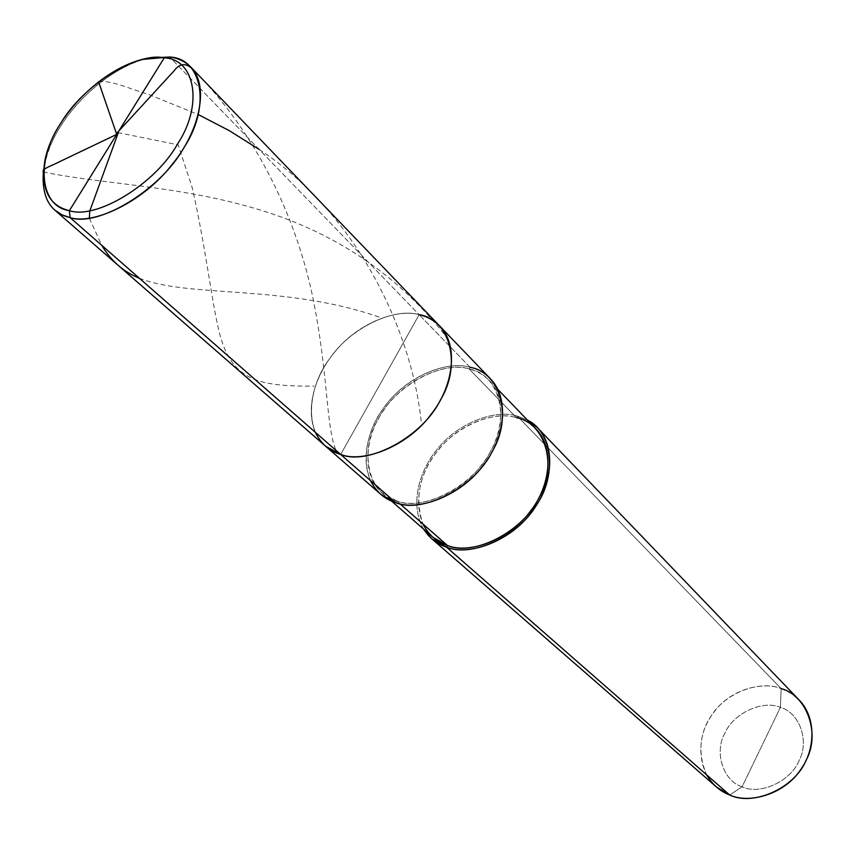 <?xml version="1.0" encoding="UTF-8"?>
<svg xmlns="http://www.w3.org/2000/svg" width="855" height="855" viewBox="0 0 855 855"><rect width="100%" height="100%" fill="white"/><g stroke="black" fill="none" stroke-linecap="round" stroke-linejoin="round"><path stroke-width="0.64" stroke-dasharray="4.28 3.21" d="M380.732 494.286C359.132 476.363 363.332 434.81 383.019 408.914C402.673 379.15 445.466 359.453 470.111 367.319L419.142 314.683C394.112 307.127 350.112 328.064 329.517 358.833C308.954 385.637 303.856 428.195 325.552 446.182C303.856 428.195 308.954 385.637 329.517 358.833C350.112 328.064 394.112 307.127 419.142 314.683L340.675 454.475L419.142 314.683L169.675 57.018L419.142 314.683C396.88 308.324 358.972 323.19 336.646 349.791C315.784 373.475 304.775 407.076 315.345 432.309C304.775 407.076 315.784 373.475 336.646 349.791C358.972 323.19 396.88 308.324 419.142 314.683C426.955 316.403 433.87 320.24 439.865 326.193M43.626 168.948L44.182 165.838C51.428 123.302 99.34 70.997 146.194 58.739L149.283 58.044C118.311 63.762 78.746 95.984 60.919 125.835C41.371 155.332 36.06 194.993 54.763 210.084M716.405 786.953C696.697 770.494 696.611 736.144 711.114 716.052C725.264 692.721 759.871 679.853 781.139 688.574L780.401 707.395C799.511 712.557 809.781 741.125 798.965 760.854C790.608 781.481 759.849 795.364 742.087 786.803L780.401 707.395C762.489 699.636 733.098 713.487 724.794 733.312C714.117 752.24 723.02 780.839 742.087 786.803L729.678 795L742.087 786.803C759.849 795.364 790.608 781.481 798.965 760.854C809.781 741.125 799.511 712.557 780.401 707.395L742.087 786.803C723.02 780.839 714.117 752.24 724.794 733.312C733.098 713.487 762.489 699.636 780.401 707.395L781.139 688.574L517.296 416.054L516.42 417.668L469.192 368.975L470.111 367.319C448.202 360.682 411.276 374.543 389.848 400.193C369.809 423.011 359.634 455.715 370.461 480.553M419.142 314.683L340.675 454.475L419.142 314.683L470.111 367.319C477.795 369.146 484.625 373.037 490.588 378.968M395.694 502.644L396.645 500.923C367.703 493.944 358.918 449.88 378.498 418.651C394.561 386.353 442.142 359.923 469.192 368.975C445.188 361.302 403.453 380.464 384.269 409.492C365.064 434.735 360.96 475.241 381.993 492.737L396.645 500.923L399.916 503.798L396.645 500.923L395.694 502.644M432.983 537.293C412.089 519.893 415.434 480.339 433.859 455.939C452.199 427.831 492.811 409.748 516.42 417.668C495.44 410.966 460.396 423.546 440.293 447.678C419.762 471.917 413.97 497.343 422.926 523.976M423.599 529.095C409.866 505.839 418.319 471.639 437.429 449.003C457.692 423.15 495.088 408.893 517.296 416.054C495.088 408.893 457.692 423.15 437.429 449.003C418.319 471.639 409.866 505.839 423.599 529.095M470.111 367.319L469.192 368.975L516.42 417.668L517.296 416.054L781.139 688.574C762.254 681.125 732.169 689.579 716.169 709.319C699.807 729.144 696.611 750.968 706.583 774.78M469.192 368.975C498.486 373.731 511.001 417.347 490.813 450.831C474.407 485.351 423.086 512.241 396.645 500.923C419.078 509.901 461.305 493.442 482.338 463.998C502.665 438.519 507.956 399.435 489.092 380.293C483.299 374.543 476.663 370.771 469.192 368.975M516.42 417.668C523.762 419.538 530.314 423.343 536.074 429.071M517.296 416.054L527.428 420.094L517.296 416.054M781.139 688.574L790.597 693.084L799.19 700.053M117.851 132.6L178.171 144.816L192.354 188.153C205.136 245.203 210.576 292.474 217.587 324.996C229.065 380.817 256.596 386.375 314.159 386.139M89.358 218.185L101.724 245.31M139.301 278.206C189.19 298.192 284.961 284.02 380.154 317.408M43.22 171.93C100.014 183.921 176.365 185.514 252.791 207.818C332.819 230.658 397.65 274.049 447.251 337.992M98.571 81.738C110.477 79.654 132.055 89.775 147.883 94.125L198.349 114.591M259.076 149.358C360.607 216.037 413.093 336.336 421.408 423.749M192.439 68.892C259.482 135.678 297.658 223.55 312.93 298.096C328.202 372.737 325.979 426.752 335.951 450.35M141.919 59.487L146.194 58.739M44.717 161.52L44.182 165.838M381.993 492.737L391.537 501.083M489.092 380.293L497.899 389.431"/><path stroke-width="1.28" d="M370.461 480.553C376.264 491.903 384.675 499.267 395.694 502.644L340.675 454.475C363.963 463.538 408.572 445.519 431.198 414.183C453.011 387.026 459.263 345.901 439.865 326.193C459.263 345.901 453.011 387.026 431.198 414.183C408.572 445.519 363.963 463.538 340.675 454.475C329.474 451.205 321.031 443.809 315.345 432.309C321.031 443.809 329.474 451.205 340.675 454.475L395.694 502.644L380.732 494.286L54.763 210.084L61.934 214.808L70.11 217.64L69.394 210.661C96.294 219.895 155.386 184.017 177.498 144.078C203.576 104.791 195.197 59.048 164.235 57.841C195.197 59.048 203.576 104.791 177.498 144.078C155.386 184.017 96.294 219.895 69.394 210.661L164.235 57.841L169.675 57.018L149.283 58.044L169.675 57.018L141.919 59.487C97.32 71.136 51.599 121.057 44.717 161.52C40.858 189.329 49.088 205.702 69.394 210.661C39.223 206.483 35.782 159.564 60.726 123.344C82.037 86.387 136.191 51.685 164.235 57.841L69.394 210.661L70.11 217.64L340.675 454.475C368.12 465.943 422.53 436.755 440.368 400.129C462.17 364.54 449.741 319.043 419.142 314.683C449.741 319.043 462.17 364.54 440.368 400.129C422.53 436.755 368.12 465.943 340.675 454.475L325.552 446.182L340.675 454.475L70.11 217.64C49.697 212.713 40.869 196.49 43.626 168.948M169.675 57.018C202.272 58.247 211.292 106.341 183.878 147.723C160.644 189.789 98.389 227.473 70.11 217.64C94.178 225.239 144.527 200.882 172.432 164.085C199.023 131.98 209.945 86.366 190.911 67.171C185.022 61.389 177.936 58.001 169.675 57.018M422.926 523.976C428.654 534.941 436.83 542.123 447.464 545.501L399.916 503.798L447.464 545.501L432.983 537.293L391.537 501.083M497.899 389.431L536.074 429.071C554.81 448.095 550.203 486.196 530.72 510.745C510.617 539.163 469.587 554.606 447.464 545.501L446.567 547.179C437.14 544.154 429.488 538.126 423.599 529.095L431.775 538.789L446.567 547.179L729.678 795L716.405 786.953L431.775 538.789M706.583 774.78C712.45 784.634 720.145 791.377 729.678 795L446.567 547.179L447.464 545.501C473.542 556.936 523.292 531.468 538.81 498.027C558.048 465.654 545.169 422.819 516.42 417.668M190.911 67.171L439.865 326.193C433.87 320.24 426.955 316.403 419.142 314.683M439.865 326.193L490.588 378.968C509.901 398.622 504.461 438.69 483.588 464.821C461.999 495.034 418.683 511.867 395.694 502.644C422.808 514.283 475.498 486.709 492.33 451.258C513.043 416.887 500.154 372.171 470.111 367.319M527.428 420.094C553.26 432.406 556.562 476.011 536.726 504.653C518.248 536.844 471.319 557.759 446.567 547.179C469.235 556.52 511.322 540.723 531.96 511.568C551.967 486.388 556.701 447.336 537.517 427.799L527.428 420.094M537.517 427.799L799.19 700.053C816.814 718.082 815.264 750.743 799.981 770.611C784.409 793.761 749.75 804.331 729.678 795C753.405 806.618 794.947 787.957 806.18 760.127C820.747 733.483 806.725 695.265 781.139 688.574M118.086 133.262L89.754 211.089L89.358 218.185M101.724 245.31C111.214 261.117 123.74 272.082 139.301 278.206M117.295 134.117L60.192 161.392C53.972 164.93 41.489 168.659 43.22 171.93M116.579 133.978L98.571 81.738M198.349 114.591L229.493 130.772L259.076 149.358M116.921 133.038L173.993 70.944C179.518 63.366 185.663 62.672 192.439 68.892M335.951 450.35L337.03 452.744"/></g></svg>
